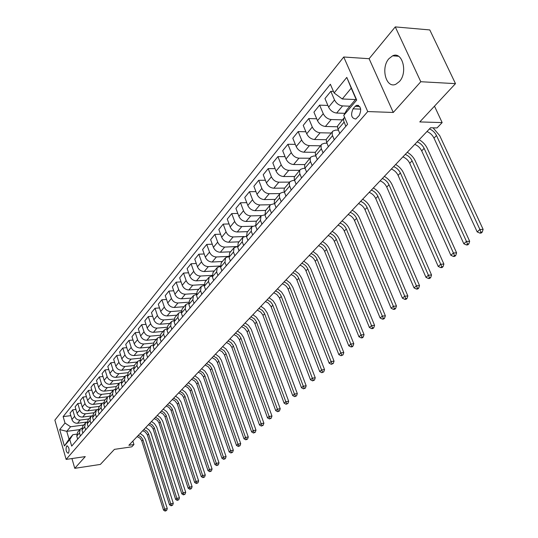 <?xml version="1.0" encoding="UTF-8"?>
<svg xmlns="http://www.w3.org/2000/svg" width="538" height="538" viewBox="0 0 538 538"><rect width="100%" height="100%" fill="white"/><g stroke="black" fill="none" stroke-linecap="round" stroke-linejoin="round"><path stroke-width="0.81" d="M399.398 81.554C408.093 72.509 402.316 50.875 392.599 55.831L388.934 58.669C380.453 67.882 386.156 89.052 395.894 84.21L399.398 81.554M68.555 453.016C69.584 449.385 69.032 447.004 66.887 445.874L66.571 446.123C65.542 449.755 66.1 452.135 68.239 453.265L68.555 453.016M343.735 57.001L54.876 420.124L66.134 459.412L367.73 111.561L343.735 57.001L369.115 58.709L393.278 112.469L420.79 81.729L395.269 26.9L369.115 58.709M395.269 26.9L429.795 29.933L455.491 83.639L419.788 121.924L442.155 122.597L434.489 106.161M71.944 458.551L74.762 468.329L100.364 464.428L114.426 449.358L131.756 446.836L133.949 444.543L132.866 441.073M420.79 81.729L455.491 83.639M442.155 122.597L437.044 127.936L430.548 127.762L128.871 445.282L133.949 444.543M355.174 106.336L353.042 108.844C350.473 114.957 351.395 118.347 355.806 119.019L359.196 115.562C361.805 109.422 360.89 106.02 356.452 105.34L355.174 106.336L359.734 106.511M334.111 92.96L346.795 77.398L356.701 100.034L343.748 115.367L346.896 109.712L355.954 98.972L351.227 88.165L342.262 98.979L334.111 92.96L330.372 84.258L63.141 416.607L70.808 415.645M79.873 429.593L66.759 431.335L69.039 439.21L72.859 434.684L69.792 439.573L71.688 446.116L347.582 124.278L343.748 115.367M69.792 439.573L64.392 445.968L59.691 429.573L65.011 423.05L63.141 416.607M393.278 112.469L367.73 111.561M74.762 468.329L85.266 456.594L66.134 459.412M72.859 434.684L76.652 434.173M179.067 320.856L177.876 317.346L178.582 313.136L181.138 312.033M186.478 312.215L185.26 308.678L185.96 304.441L188.603 303.338M194.057 303.365L192.819 299.8L193.505 295.537L196.256 294.427M201.824 294.306L200.56 290.708L201.232 286.418L204.09 285.308M209.78 285.026L208.488 281.394L209.148 277.077L212.127 275.967M217.937 275.517L216.619 271.851L217.265 267.507L220.365 266.397M226.29 265.765L224.945 262.073L225.577 257.695L228.811 256.592M234.864 255.765L233.485 252.04L234.104 247.641L237.48 246.538L224.662 247.076C221.461 246.895 219.134 245.254 217.688 242.147L214.87 234.4L220.56 234.198M243.653 245.516L242.248 241.75L242.846 237.325L246.37 236.229M252.672 234.992L251.239 231.199L251.818 226.74L255.51 225.657M261.932 224.191L260.466 220.358L261.024 215.879L264.884 214.803M271.434 213.102L269.699 208.488L269.693 206.061L270.479 204.729L274.528 203.667M281.199 201.716L279.417 197.056L279.511 194.312L280.184 193.276L282.853 192.254L284.434 192.234L284.003 190.351L284.394 188.414L289.854 181.864M291.233 190.015L289.41 185.314L289.484 182.55L290.157 181.508L292.84 180.499L294.622 180.486M301.542 177.984L299.673 173.243L299.733 170.459L300.406 169.416L303.102 168.421L305.1 168.421M312.141 165.617L310.231 160.828L310.271 158.031L310.944 156.988L313.661 156L315.88 156.02M323.049 152.893L321.092 148.064L321.112 145.24L321.785 144.204L324.508 143.229L326.976 143.269M334.273 139.799L332.262 134.924L332.269 132.086L332.935 131.043L335.678 130.088L338.402 130.156M355.477 99.543L342.262 98.979M349.868 106.194L342.578 105.912C339.041 105.435 336.351 103.451 334.522 99.96L330.816 91.332L333.466 91.453M344.885 113.33L336.62 113.047C333.096 112.583 330.426 110.62 328.61 107.149L324.959 98.555L330.816 91.332M342.403 119.873L331.2 119.537C327.689 119.093 325.033 117.143 323.244 113.686L319.626 105.132L327.891 105.448M337.514 126.78L325.409 126.47C321.912 126.04 319.276 124.103 317.501 120.667L313.936 112.16L319.626 105.132M331.26 133.02L320.137 132.778C316.66 132.361 314.037 130.445 312.282 127.022L308.758 118.548L316.714 118.79M326.236 139.725L314.515 139.51C311.045 139.113 308.449 137.21 306.707 133.807L303.224 125.374L308.758 118.548M320.426 145.805L309.39 145.643C305.94 145.26 303.351 143.37 301.63 139.988L298.186 131.588L305.86 131.763M315.315 152.315L303.916 152.193C300.48 151.824 297.911 149.954 296.209 146.585L292.806 138.226L298.186 131.588M309.888 158.239L298.94 158.159C295.517 157.802 292.961 155.946 291.273 152.59L287.911 144.271L295.315 144.379M304.743 164.567L293.613 164.527C290.211 164.184 287.669 162.341 286.001 159.006L282.679 150.727L287.911 144.271M299.632 170.331L288.772 170.331C285.375 170.001 282.853 168.172 281.199 164.85L277.911 156.605L285.059 156.659M294.501 176.491L283.587 176.531C280.211 176.215 277.702 174.399 276.068 171.097L272.82 162.886L277.911 156.605M289.652 182.106L278.872 182.18C275.51 181.871 273.015 180.075 271.394 176.787L268.186 168.609L275.086 168.616M284.582 188.105L273.829 188.213C270.479 187.917 268.005 186.135 266.404 182.859L263.223 174.729L268.186 168.609M279.928 193.572L269.242 193.714C265.906 193.424 263.438 191.656 261.851 188.401L258.711 180.297L265.389 180.264M274.972 199.41L264.333 199.591C261.011 199.316 258.563 197.56 256.989 194.319L253.882 186.256L258.711 180.297M270.473 204.736L259.854 204.944C256.552 204.682 254.118 202.94 252.557 199.712L249.484 191.683L255.947 191.609M265.644 210.425L255.073 210.667C251.784 210.419 249.363 208.69 247.823 205.476L244.783 197.486L249.484 191.683M261.32 215.61L250.715 215.886C247.44 215.644 245.032 213.929 243.506 210.735L240.493 202.772L246.747 202.665M256.545 221.165L246.054 221.461C242.793 221.232 240.399 219.531 238.885 216.35L235.913 208.428L240.493 202.772M252.504 226.209L241.811 226.545C238.556 226.33 236.182 224.635 234.682 221.468L231.737 213.586L237.796 213.438M247.675 231.629L237.265 231.986C234.03 231.777 231.663 230.096 230.177 226.949L227.265 219.101L231.737 213.586M244.064 236.538L233.129 236.942C229.901 236.74 227.554 235.072 226.074 231.939L223.196 224.124L229.067 223.949M239.027 241.831L228.697 242.241C225.483 242.053 223.149 240.399 221.69 237.278L218.838 229.497L223.196 224.124M230.587 251.791L220.338 252.248C217.15 252.08 214.844 250.446 213.411 247.359L210.62 239.645L214.87 234.4M228.764 256.377L216.397 256.969C213.23 256.801 210.93 255.18 209.511 252.107L206.74 244.42L212.268 244.198M222.355 261.502L212.187 262.013C209.026 261.858 206.74 260.251 205.334 257.184L202.597 249.538L206.74 244.42M220.291 265.98L208.34 266.613C205.193 266.465 202.92 264.871 201.521 261.824L198.818 254.205L204.178 253.963M214.319 270.984L204.225 271.542C201.091 271.401 198.831 269.814 197.446 266.781L194.769 259.202L198.818 254.205M212.053 275.362L200.472 276.034C197.352 275.9 195.106 274.326 193.734 271.307L191.077 263.755L196.283 263.492M206.471 280.237L196.457 280.843C193.35 280.715 191.118 279.155 189.753 276.149L187.123 268.63L191.077 263.755M204.03 284.521L192.792 285.227C189.699 285.113 187.473 283.56 186.128 280.56L183.519 273.075L188.582 272.793M198.811 289.276L188.872 289.921C185.785 289.814 183.579 288.274 182.241 285.295L179.665 277.837L183.519 273.075M196.215 293.472L185.294 294.205C182.221 294.104 180.022 292.571 178.697 289.605L176.141 282.181L181.064 281.885M191.326 298.106L181.461 298.792C178.401 298.698 176.215 297.178 174.904 294.225L172.368 286.835L176.141 282.181M188.603 302.215L177.964 302.975C174.917 302.894 172.745 301.381 171.44 298.435L168.932 291.078L173.72 290.769M184.009 306.734L174.225 307.46C171.185 307.38 169.026 305.88 167.728 302.948L165.247 295.624L168.932 291.078M181.192 310.762L170.808 311.549C167.782 311.475 165.63 309.982 164.346 307.07L161.891 299.767L166.545 299.451M176.861 315.174L167.143 315.927C164.137 315.867 161.999 314.38 160.721 311.482L158.286 304.212L161.891 299.767M173.962 319.115L163.808 319.928C160.808 319.868 158.676 318.395 157.412 315.503L155.005 308.267L159.537 307.931M169.873 323.419L160.23 324.212C157.244 324.158 155.126 322.692 153.875 319.814L151.481 312.612L155.005 308.267M166.914 327.279L156.968 328.119C153.989 328.072 151.884 326.613 150.64 323.748L148.273 316.573L152.684 316.23M163.041 331.482L153.464 332.302C150.506 332.262 148.407 330.816 147.177 327.965L144.83 320.823L148.273 316.573M160.042 335.268L150.277 336.129C147.325 336.095 145.233 334.656 144.016 331.818L141.689 324.696L145.986 324.347M156.356 339.364L146.854 340.224C143.915 340.191 141.837 338.765 140.626 335.941L138.32 328.853L141.689 324.696M153.33 343.076L143.727 343.964C140.801 343.937 138.737 342.518 137.533 339.707L135.246 332.645L139.436 332.282M149.813 347.084L140.384 347.972C137.466 347.951 135.415 346.539 134.218 343.742L131.951 336.707L135.246 332.645M146.793 350.722L137.325 351.63C134.419 351.617 132.375 350.211 131.191 347.42L128.945 340.419L133.027 340.05M143.411 354.636L134.049 355.551C131.158 355.537 129.12 354.145 127.943 351.368L125.724 344.394L128.945 340.419M140.405 358.2L131.064 359.128C128.178 359.128 126.154 357.743 124.984 354.972L122.778 348.025L126.76 347.656M137.143 362.027L127.856 362.968C124.984 362.968 122.967 361.59 121.81 358.839L119.624 351.919L122.778 348.025M134.177 365.517L124.93 366.472C122.065 366.479 120.061 365.114 118.911 362.37L116.739 355.477L120.626 355.1M131.01 369.263L121.79 370.231C118.938 370.238 116.948 368.88 115.804 366.149L113.653 359.283L116.739 355.477M128.105 372.686L118.925 373.661C116.087 373.675 114.096 372.323 112.967 369.606L110.835 362.767L114.628 362.39M124.998 376.351L115.852 377.34C113.02 377.36 111.043 376.015 109.92 373.311L107.808 366.499L110.835 362.767M122.166 379.7L113.041 380.702C110.223 380.729 108.259 379.391 107.143 376.694L105.044 369.909L108.743 369.525M119.113 383.291L110.034 384.3C107.223 384.334 105.266 383.009 104.157 380.319L102.079 373.567L105.044 369.909M116.343 386.573L107.284 387.595C104.486 387.629 102.536 386.311 101.433 383.634L99.375 376.903L102.993 376.519M113.363 390.09L104.332 391.126C101.547 391.166 99.611 389.855 98.515 387.185L96.47 380.487L99.375 376.903M110.633 393.305L101.635 394.354C98.864 394.394 96.934 393.09 95.845 390.433L93.82 383.755L97.351 383.372M107.761 396.748L98.75 397.811C95.986 397.858 94.063 396.56 92.987 393.917L90.976 387.266L93.82 383.755M105.038 399.909L96.107 400.971C93.356 401.025 91.44 399.734 90.371 397.098L88.38 390.474L91.83 390.084M102.307 403.271L93.276 404.361C90.532 404.415 88.629 403.137 87.566 400.514L85.589 393.91L88.38 390.474M99.55 406.378L90.687 407.461C87.956 407.522 86.06 406.244 85.004 403.635L83.04 397.057L86.416 396.667M97.001 409.66L87.916 410.783C85.192 410.844 83.303 409.579 82.253 406.977L80.31 400.427L83.04 397.057M94.177 412.72L85.374 413.816C82.664 413.883 80.787 412.626 79.745 410.037L77.815 403.507L81.11 403.117M91.87 415.908L82.657 417.078C79.954 417.152 78.084 415.894 77.048 413.312L75.132 406.815L77.815 403.507M88.904 418.934L80.169 420.057C77.472 420.131 75.616 418.88 74.587 416.311L72.684 409.835L75.912 409.445M86.981 422.021L77.499 423.251C74.816 423.325 72.966 422.088 71.944 419.526L70.061 413.076L72.684 409.835M83.733 425.033L70.552 426.762L66.759 431.335L59.691 429.573M345.826 126.322L343.587 120.62L343.748 118.542L344.596 117.338M339.774 133.377L337.743 128.481L337.635 125.946L344.112 117.856M328.395 146.659L326.411 141.803L326.324 139.281L332.632 131.4M317.339 159.557L315.402 154.742L315.335 152.241L321.482 144.554M306.593 172.093L304.703 167.325L304.649 164.843L310.641 157.345M296.142 184.278L294.299 179.558L294.266 177.089L300.103 169.773M285.981 196.135L284.427 192.221L289.659 186.074M276.088 207.675L274.333 203.041L274.326 200.607L279.881 193.633M266.465 218.905L264.978 215.059L265.53 210.56L270.177 205.079M257.083 229.84L255.637 226.027L256.209 221.562L260.728 216.229M247.951 240.499L246.532 236.72L247.124 232.275L251.522 227.09M239.054 250.876L237.668 247.137L238.273 242.719L242.551 237.675M230.378 260.997L229.02 257.285L229.645 252.9L233.808 247.991M221.878 270.917L220.587 267.191L221.226 262.826L225.281 258.045M213.673 280.493L212.369 276.848L213.021 272.51L216.969 267.857M205.617 289.881L204.339 286.27L205.012 281.966L208.858 277.426M197.762 299.047L196.511 295.463L197.19 291.186L200.936 286.767M190.096 307.992L188.865 304.447L189.558 300.197L193.209 295.887M182.604 316.734L181.4 313.21L182.1 308.987L185.664 304.79M175.287 325.268L174.104 321.778L174.816 317.581L178.293 313.486M171.83 329.296L170.66 325.82L171.38 321.637L173.841 320.534M168.138 333.607L166.975 330.15L167.701 325.981L171.091 321.98M164.762 337.541L163.613 334.098L164.339 329.942L166.719 328.846M161.151 341.758L160.015 338.328L160.748 334.185L164.05 330.285M157.849 345.604L156.726 342.188L157.459 338.059L159.752 336.97M154.319 349.727L153.202 346.324L153.942 342.208L157.17 338.402M151.097 353.486L149.988 350.103L150.734 345.995L152.947 344.912M147.641 357.521L146.544 354.145L147.291 350.056L150.445 346.337M144.487 361.2L143.397 357.837L144.15 353.762L146.296 352.686M141.104 365.141L140.028 361.792L140.788 357.73L143.868 354.098M138.024 368.738L136.955 365.41L137.715 361.354L139.793 360.292M134.715 372.599L133.659 369.276L134.419 365.241L137.425 361.691M131.696 376.116L130.647 372.814L131.413 368.786L133.424 367.73M128.461 379.889L127.419 376.6L128.192 372.592L131.131 369.122M125.509 383.338L124.473 380.063L125.246 376.062L127.197 375.013M122.341 387.03L121.319 383.769L122.092 379.781L124.964 376.398M119.449 390.406L118.434 387.158L119.214 383.184L121.104 382.148M116.343 394.024L115.34 390.79L116.121 386.829L118.932 383.513M113.511 397.326L112.516 394.105L113.303 390.158L115.132 389.129M110.478 400.871L109.49 397.663L110.277 393.722L113.02 390.487M107.701 404.105L106.726 400.911L107.513 396.983L109.295 395.975M104.728 407.575L103.76 404.388L104.547 400.48L107.237 397.313M102.012 410.743L101.05 407.575L101.843 403.675L103.572 402.673M99.1 414.146L98.145 410.985L98.938 407.098L101.568 404.004M96.436 417.253L95.488 414.105L96.289 410.232L97.963 409.243M93.578 420.581L92.644 417.448L93.444 413.587L96.013 410.555M90.969 423.628L90.041 420.501L90.841 416.654L92.475 415.679M88.171 426.89L87.25 423.776L88.05 419.943L90.566 416.977M85.616 429.875L84.701 426.775L85.502 422.949L87.089 421.987M82.872 433.07L81.964 429.99L82.771 426.177L85.233 423.272M80.364 435.995L79.463 432.922L80.27 429.122L81.816 428.174M65.011 423.05L70.552 426.762M77.674 439.136L76.779 436.076L77.593 432.283L80.001 429.445M355.954 98.972L356.701 100.034M351.227 88.165L346.795 77.398M64.392 445.968L69.039 439.21M429.459 128.905C432.599 130.25 434.946 132.456 436.5 135.529L479.903 229.497L483.124 229.376L439.694 135.603L433.083 127.829M426.977 131.521C430.111 132.852 432.451 135.058 433.998 138.125L477.186 231.912L479.903 229.497L480.959 232.147L479.869 233.109L481.154 233.062L482.243 232.1L480.959 232.147M482.243 232.1L483.124 229.376M477.186 231.912L479.869 233.109M338.395 134.991L339.74 133.303M417.185 141.824C420.292 143.135 422.612 145.314 424.132 148.36L466.466 241.414L469.667 241.273L427.3 148.401C425.551 144.769 422.848 141.871 419.196 139.705M414.771 144.366C417.878 145.67 420.185 147.842 421.698 150.882L463.83 243.761L466.466 241.414L467.522 244.017L466.459 244.951L467.737 244.891L468.8 243.956L467.522 244.017M468.8 243.956L469.667 241.273M463.83 243.761L466.459 244.951M327.165 148.098L328.362 146.578M405.249 154.386C408.329 155.664 410.615 157.816 412.095 160.828L453.42 252.994L456.594 252.826L415.249 160.849C413.54 157.251 410.877 154.393 407.266 152.267M402.901 156.861C405.975 158.132 408.255 160.27 409.734 163.283L450.851 255.268L453.42 252.994L454.462 255.55L453.433 256.458L454.704 256.391L455.733 255.483L454.462 255.55M455.733 255.483L456.594 252.826M450.851 255.268L453.433 256.458M316.243 160.835L317.306 159.477M393.634 166.612C396.688 167.856 398.94 169.974 400.393 172.967L440.73 264.245L443.89 264.057L403.527 172.96C401.852 169.396 399.23 166.572 395.659 164.487M391.348 169.013C394.394 170.257 396.64 172.368 398.093 175.354L438.241 266.458L440.73 264.245L441.772 266.761L440.77 267.642L442.034 267.561L443.036 266.68L441.772 266.761M443.036 266.68L443.89 264.057M438.241 266.458L440.77 267.642M305.631 173.216L306.559 172.012M382.336 178.502C385.356 179.726 387.582 181.81 389.001 184.769L428.396 275.187L431.537 274.979L392.115 184.742C390.48 181.212 387.891 178.428 384.354 176.377M380.11 180.849C383.13 182.059 385.342 184.144 386.761 187.096L425.975 277.339L428.396 275.187L429.432 277.655L428.463 278.516L429.714 278.428L430.689 277.568L429.432 277.655M430.689 277.568L431.537 274.979M425.975 277.339L428.463 278.516M295.308 185.26L296.115 184.204M371.334 190.082C374.327 191.272 376.519 193.337 377.911 196.269L416.405 285.826L419.526 285.604L381.005 196.222C379.404 192.718 376.856 189.968 373.359 187.957M369.169 192.362C372.155 193.546 374.347 195.603 375.732 198.529L414.045 287.917L416.405 285.826L417.434 288.254L416.486 289.088L417.737 289L418.678 288.16L417.434 288.254M418.678 288.16L419.526 285.604M414.045 287.917L416.486 289.088M285.261 196.975L285.947 196.061M360.621 201.36C363.587 202.523 365.753 204.554 367.111 207.466L404.731 296.182L407.831 295.94L370.184 207.392C368.617 203.929 366.102 201.205 362.646 199.228M358.51 203.579C361.469 204.736 363.627 206.767 364.986 209.665L402.437 298.213L404.731 296.182L405.753 298.563L404.832 299.377L406.076 299.283L406.997 298.469L405.753 298.563M406.997 298.469L407.831 295.94M402.437 298.213L404.832 299.377M275.483 208.388L276.061 207.601M350.184 212.349C353.123 213.485 355.255 215.489 356.593 218.367L393.372 306.256L396.452 306.001L359.646 218.28C358.113 214.85 355.631 212.16 352.208 210.217M348.126 214.507C351.058 215.644 353.19 217.641 354.522 220.519L391.133 308.24L393.372 306.256L394.388 308.604L393.493 309.397L394.724 309.289L395.618 308.503L394.388 308.604M395.618 308.503L396.452 306.001M391.133 308.24L393.493 309.397M265.96 219.491L266.431 218.831M340.009 223.055C342.921 224.164 345.033 226.148 346.337 229L382.31 316.068L385.369 315.799L349.37 228.892C347.871 225.489 345.423 222.833 342.034 220.923M338.005 225.16C340.91 226.269 343.015 228.246 344.32 231.091L380.131 317.998L382.31 316.068L383.318 318.382L382.444 319.148L383.668 319.041L384.542 318.267L383.318 318.382M384.542 318.267L385.369 315.799M380.131 317.998L382.444 319.148M256.687 230.311L257.056 229.766M330.097 233.492C332.982 234.575 335.06 236.532 336.344 239.363L371.529 325.631L374.569 325.342L339.357 239.235C337.884 235.866 335.47 233.236 332.114 231.36M328.14 235.543C331.018 236.626 333.096 238.576 334.374 241.401L369.411 327.507L371.529 325.631L372.538 327.904L371.691 328.651L372.901 328.536L373.755 327.783L372.538 327.904M373.755 327.783L374.569 325.342M369.411 327.507L371.691 328.651M247.648 240.849L247.924 240.419M320.426 243.667C323.284 244.729 325.342 246.66 326.6 249.464L361.032 334.939L364.051 334.643L329.586 249.323C328.146 245.98 325.766 243.384 322.444 241.542M318.516 245.671C321.374 246.734 323.425 248.657 324.676 251.454L358.96 336.775L361.032 334.939L362.034 337.178L361.206 337.911L362.41 337.79L363.237 337.057L362.034 337.178M363.237 337.057L364.051 334.643M358.96 336.775L361.206 337.911M310.991 253.593C313.822 254.635 315.853 256.545 317.09 259.323L350.796 344.017L353.796 343.708L320.063 259.168L317.245 254.756L313.008 251.475M309.135 255.55C311.959 256.586 313.99 258.489 315.214 261.26L348.779 345.806L350.796 344.017L351.791 346.223L350.984 346.936L352.182 346.808L352.995 346.095L351.791 346.223M352.995 346.095L353.796 343.708M348.779 345.806L350.984 346.936M301.791 263.284C304.595 264.299 306.599 266.189 307.81 268.939L340.816 352.874L343.795 352.551L310.762 268.771L307.985 264.4L303.802 261.165M299.975 265.194C302.773 266.209 304.777 268.085 305.981 270.836L338.853 354.616L340.816 352.874L341.805 355.04L341.018 355.739L343.002 354.912L341.805 355.04M343.002 354.912L343.795 352.551M338.853 354.616L341.018 355.739M292.806 272.739C295.584 273.734 297.568 275.597 298.758 278.328L331.085 361.502L334.044 361.173L301.683 278.146L298.953 273.815L294.817 270.621M291.031 274.602C293.809 275.597 295.786 277.453 296.969 280.177L329.169 363.204L331.085 361.502L332.067 363.641L331.3 364.32L333.251 363.506L332.067 363.641M333.251 363.506L334.044 361.173M329.169 363.204L331.3 364.32M284.03 281.966C286.788 282.948 288.751 284.79 289.915 287.494L321.589 369.929L324.528 369.586L292.827 287.292L290.137 283.008L286.041 279.861M282.302 283.788C285.053 284.763 287.01 286.599 288.173 289.296L319.72 371.59L321.589 369.929L322.565 372.034L321.818 372.7L323.741 371.892L322.565 372.034M323.741 371.892L324.528 369.586M319.72 371.59L321.818 372.7M275.469 290.984C278.2 291.946 280.137 293.761 281.28 296.445L312.322 378.147L315.241 377.797L284.172 296.236L281.522 291.993L277.467 288.879M273.775 292.766L276.828 294.434L279.356 297.689L310.493 379.767L312.322 378.147L313.291 380.225L312.565 380.87L314.461 380.084L313.291 380.225M314.461 380.084L315.241 377.797M310.493 379.767L312.565 380.87M267.097 299.794L270.574 301.838L272.631 304.669L303.277 386.17L306.176 385.813L275.456 304.333L273.102 300.762L269.094 297.689M265.449 301.529L268.469 303.176L270.97 306.398L301.488 387.757L303.277 386.17L304.239 388.221L303.526 388.853L305.402 388.073L304.239 388.221M305.402 388.073L306.176 385.813M301.488 387.757L303.526 388.853M258.919 308.402L262.362 310.419L264.393 313.217L294.441 394.011L297.326 393.641L267.198 312.867L264.38 308.812L260.917 306.304M257.312 310.096L260.742 312.107L262.766 314.905L292.699 395.558L294.441 394.011L295.402 396.029L294.703 396.64L296.552 395.874L295.402 396.029M296.552 395.874L297.326 393.641M292.699 395.558L294.703 396.64M250.93 316.808L254.333 318.799L256.337 321.576L285.812 401.664L288.671 401.281L259.128 321.213L256.35 317.198L252.914 314.717M249.35 318.469L252.752 320.453L254.75 323.224L284.111 403.17L285.812 401.664L286.767 403.655L286.082 404.253L287.911 403.5L286.767 403.655M287.911 403.5L288.671 401.281M284.111 403.17L286.082 404.253M243.115 325.033L246.491 326.996L248.469 329.74L277.379 409.142L280.224 408.752L251.239 329.377L248.495 325.396L245.099 322.948M241.575 326.66L244.508 328.234L246.915 331.354L275.718 410.615L277.379 409.142L278.328 411.106L277.662 411.691L279.464 410.945L278.328 411.106M279.464 410.945L280.224 408.752M275.718 410.615L277.662 411.691M235.476 333.076L238.818 335.013L240.768 337.729L269.141 416.452L271.966 416.056L243.519 337.353L241.293 333.923L237.453 330.998M233.969 334.663L236.875 336.216L239.249 339.31L267.514 417.891L269.141 416.452L270.083 418.389L269.43 418.961L271.213 418.228L270.083 418.389M271.213 418.228L271.966 416.056M267.514 417.891L269.43 418.961M227.998 340.944L230.883 342.477L233.236 345.544L261.085 423.594L263.889 423.198L235.974 345.161L233.774 341.758L229.968 338.873M226.525 342.498L229.827 344.401L231.75 347.091L259.498 425.007L261.085 423.594L262.019 425.504L261.387 426.069L263.143 425.343L262.019 425.504M263.143 425.343L263.889 423.198M259.498 425.007L261.387 426.069M220.688 348.637L223.969 350.52L225.873 353.19L253.21 430.582L255.994 430.171L228.589 352.8L225.947 348.933L222.651 346.573M219.242 350.157L222.1 351.67L224.413 354.703L251.656 431.96L253.21 430.582L254.138 432.465L253.519 433.016L255.254 432.303L254.138 432.465M255.254 432.303L255.994 430.171M251.656 431.96L253.519 433.016M213.532 356.169L216.78 358.032L218.657 360.675L245.503 437.414L248.274 437.004L221.36 360.272L219.222 356.936L215.489 354.112M212.12 357.662L215.361 359.512L217.238 362.148L243.983 438.766L245.503 437.414L246.431 439.277L245.819 439.815L247.541 439.109L246.431 439.277M247.541 439.109L248.274 437.004M243.983 438.766L245.819 439.815M206.525 363.547L209.746 365.376L211.602 367.999L237.971 444.099L240.721 443.682L214.285 367.589L212.174 364.28L208.475 361.489M205.146 364.999L208.354 366.829L210.21 369.445L236.478 445.417L237.971 444.099L238.885 445.935L238.294 446.459L239.988 445.767L238.885 445.935M239.988 445.767L240.721 443.682M236.478 445.417L238.294 446.459M199.665 370.763L202.86 372.572L204.689 375.168L230.594 450.642L233.324 450.219L207.359 374.757L204.81 370.991L201.615 368.718M198.314 372.188L201.091 373.641L203.33 376.587L229.141 451.933L230.594 450.642L231.508 452.451L230.923 452.969L232.604 452.283L231.508 452.451M232.604 452.283L233.324 450.219M229.141 451.933L230.923 452.969M192.954 377.831L196.114 379.62L197.923 382.188L223.378 457.044L226.088 456.614L200.573 381.772L198.509 378.517L194.891 375.793M191.629 379.229L194.783 381.012L196.585 383.574L221.952 458.309L223.378 457.044L224.285 458.833L223.714 459.338L225.368 458.658L224.285 458.833M225.368 458.658L226.088 456.614M221.952 458.309L223.714 459.338M186.377 384.757L189.107 386.17L191.299 389.068L216.31 463.312L219.006 462.875L193.929 388.644L191.447 384.952L188.307 382.726M185.072 386.123L187.802 387.535L189.988 390.427L214.918 464.55L216.31 463.312L217.218 465.074L216.653 465.572L218.294 464.899L217.218 465.074M218.294 464.899L219.006 462.875M214.918 464.55L216.653 465.572M179.927 391.543L182.638 392.935L184.803 395.807L209.39 469.445L212.073 469.008L187.412 395.376L185.408 392.182L181.851 389.512M178.656 392.881L181.757 394.616L183.519 397.138L208.024 470.663L209.39 469.445L210.291 471.194L209.739 471.678L211.36 471.012L210.291 471.194M211.36 471.012L212.073 469.008M208.024 470.663L209.739 471.678M173.613 398.187L176.693 399.909L178.441 402.411L202.618 475.457L205.274 475.014L181.037 401.973L178.609 398.342L175.529 396.17M172.368 399.499L175.045 400.877L177.184 403.715L201.279 476.648L202.618 475.457L203.505 477.179L202.974 477.657L204.575 477.004L203.505 477.179M204.575 477.004L205.274 475.014M201.279 476.648L202.974 477.657M167.426 404.704L170.089 406.062L172.2 408.88L195.98 481.349L198.623 480.898L174.783 408.436L172.389 404.845L169.335 402.693M166.202 405.988L168.858 407.347L170.97 410.158L194.669 482.512L195.98 481.349L196.868 483.05L196.336 483.514L197.923 482.868L196.868 483.05M197.923 482.868L198.623 480.898M194.669 482.512L196.336 483.514M161.353 411.086L163.996 412.431L166.087 415.222L189.47 487.119L192.1 486.661L168.65 414.778L166.713 411.664L163.256 409.088M160.156 412.35L163.175 414.025L164.884 416.479L188.186 488.255L189.47 487.119L190.358 488.8L189.84 489.25L191.407 488.618L190.358 488.8M191.407 488.618L192.1 486.661M188.186 488.255L189.84 489.25M155.408 417.353L158.024 418.678L160.095 421.442L183.102 492.768L185.704 492.317L162.637 420.992L160.297 417.461L157.304 415.356M154.231 418.591L157.224 420.245L158.912 422.673L181.837 493.884L183.102 492.768L183.976 494.435L183.471 494.879L185.018 494.247L183.976 494.435M185.018 494.247L185.704 492.317M181.837 493.884L183.471 494.879M149.571 423.493L152.167 424.805L154.218 427.549L176.847 498.309L179.443 497.852L156.746 427.091L154.433 423.588L151.46 421.503M148.421 424.704L151.386 426.338L153.054 428.752L175.617 499.405L176.847 498.309L177.722 499.957L177.224 500.394L178.757 499.768L177.722 499.957M178.757 499.768L179.443 497.852M175.617 499.405L177.224 500.394M143.848 429.512L146.793 431.133L148.448 433.527L170.728 503.743L173.297 503.286L150.963 433.07L149.093 430.037L145.731 427.535M142.718 430.703L145.287 432.001L147.311 434.711L169.51 504.819L170.728 503.743L171.588 505.37L171.104 505.801L172.617 505.182L171.588 505.37M172.617 505.182L173.297 503.286M169.51 504.819L171.104 505.801M138.232 435.424L140.788 436.701L142.792 439.398L164.715 509.076L167.278 508.612L145.482 439.479L143.438 435.928L140.109 433.453M137.123 436.594L140.041 438.188L141.676 440.561L163.532 510.125L164.715 509.076L165.576 510.676L165.099 511.1L166.598 510.495L165.576 510.676M166.598 510.495L167.278 508.612M163.532 510.125L165.099 511.1M336.62 113.047L342.578 105.912M325.409 126.47L331.2 119.537M314.515 139.51L320.137 132.778M303.916 152.193L309.39 145.643M293.613 164.527L298.94 158.159M283.587 176.531L288.772 170.331M273.829 188.213L278.872 182.18M264.333 199.591L269.242 193.714M255.073 210.667L259.854 204.944M246.054 221.461L250.715 215.886M237.265 231.986L241.811 226.545M228.697 242.241L233.129 236.942M220.338 252.248L224.662 247.076M212.187 262.013L216.397 256.969M204.225 271.542L208.34 266.613M196.457 280.843L200.472 276.034M188.872 289.921L192.792 285.227M181.461 298.792L185.294 294.205M174.225 307.46L177.964 302.975M167.143 315.927L170.808 311.549M160.23 324.212L163.808 319.928M153.464 332.302L156.968 328.119M146.854 340.224L150.277 336.129M140.384 347.972L143.727 343.964M134.049 355.551L137.325 351.63M127.856 362.968L131.064 359.128M121.79 370.231L124.93 366.472M115.852 377.34L118.925 373.661M110.034 384.3L113.041 380.702M104.332 391.126L107.284 387.595M98.75 397.811L101.635 394.354M93.276 404.361L96.107 400.971M87.916 410.783L90.687 407.461M82.657 417.078L85.374 413.816M77.499 423.251L80.169 420.057M328.61 107.149L334.522 99.96M338.025 129.275L344.058 122.193M326.694 142.583L332.545 135.71M317.501 120.667L323.244 113.686M315.671 155.522L321.361 148.844M306.707 133.807L312.282 127.022M304.965 168.098L310.5 161.602M296.209 146.585L301.63 139.988M294.555 180.324L299.935 174.009M286.001 159.006L291.273 152.59M276.068 171.097L281.199 164.85M274.575 203.794L279.666 197.816M266.404 182.859L271.394 176.787M264.978 215.059L269.935 209.235M256.989 194.319L261.851 188.401M255.637 226.027L260.466 220.358M247.823 205.476L252.557 199.712M246.532 236.72L251.239 231.199M238.885 216.35L243.506 210.735M237.668 247.137L242.248 241.75M230.177 226.949L234.682 221.468M229.02 257.285L233.485 252.04M221.69 237.278L226.074 231.939M220.587 267.191L224.945 262.073M213.411 247.359L217.688 242.147M212.369 276.848L216.619 271.851M205.334 257.184L209.511 252.107M204.339 286.27L208.488 281.394M197.446 266.781L201.521 261.824M196.511 295.463L200.56 290.708M189.753 276.149L193.734 271.307M188.865 304.447L192.819 299.8M182.241 285.295L186.128 280.56M181.4 313.21L185.26 308.678M174.904 294.225L178.697 289.605M174.104 321.778L177.876 317.346M167.728 302.948L171.44 298.435M166.975 330.15L170.66 325.82M160.721 311.482L164.346 307.07M160.015 338.328L163.613 334.098M153.875 319.814L157.412 315.503M153.202 346.324L156.726 342.188M147.177 327.965L150.64 323.748M146.544 354.145L149.988 350.103M140.626 335.941L144.016 331.818M140.028 361.792L143.397 357.837M134.218 343.742L137.533 339.707M133.659 369.276L136.955 365.41M127.943 351.368L131.191 347.42M127.419 376.6L130.647 372.814M121.81 358.839L124.984 354.972M121.319 383.769L124.473 380.063M115.804 366.149L118.911 362.37M115.34 390.79L118.434 387.158M109.92 373.311L112.967 369.606M109.49 397.663L112.516 394.105M104.157 380.319L107.143 376.694M103.76 404.388L106.726 400.911M98.515 387.185L101.433 383.634M98.145 410.985L101.05 407.575M92.987 393.917L95.845 390.433M92.644 417.448L95.488 414.105M87.566 400.514L90.371 397.098M87.25 423.776L90.041 420.501M82.253 406.977L85.004 403.635M81.964 429.99L84.701 426.775M77.048 413.312L79.745 410.037M76.779 436.076L79.463 432.922M71.944 419.526L74.587 416.311M360.716 109.127L353.042 108.844M436.5 135.529L433.998 138.125M424.132 148.36L421.698 150.882M412.095 160.828L409.734 163.283M400.393 172.967L398.093 175.354M389.001 184.769L386.761 187.096M377.911 196.269L375.732 198.529M367.111 207.466L364.986 209.665M356.593 218.367L354.522 220.519M346.337 229L344.32 231.091M336.344 239.363L334.374 241.401M326.6 249.464L324.676 251.454M317.09 259.323L315.214 261.26M307.81 268.939L305.981 270.836M298.758 278.328L296.969 280.177M289.915 287.494L288.173 289.296M281.28 296.445L279.578 298.207M272.847 305.187L271.186 306.909M264.602 313.728L262.974 315.416M256.545 322.08L254.958 323.728M248.67 330.245L247.117 331.859M240.97 338.234L239.45 339.808M233.438 346.042L231.945 347.582M226.061 353.681L224.608 355.194M218.852 361.159L217.426 362.639M211.79 368.483L210.398 369.929M204.877 375.645L203.512 377.064M198.105 382.666L196.767 384.051M191.474 389.539L190.163 390.897M184.978 396.271L183.693 397.602M178.616 402.875L177.358 404.179M172.375 409.344L171.138 410.622M166.255 415.679L165.052 416.937M160.263 421.9L159.073 423.13M154.379 427.992L153.216 429.203M148.609 433.978L147.473 435.161M142.953 439.842L141.83 441.005M398.51 56.248L392.599 55.831M67.27 445.82L66.887 445.874M358.577 105.421L356.452 105.34"/></g></svg>

